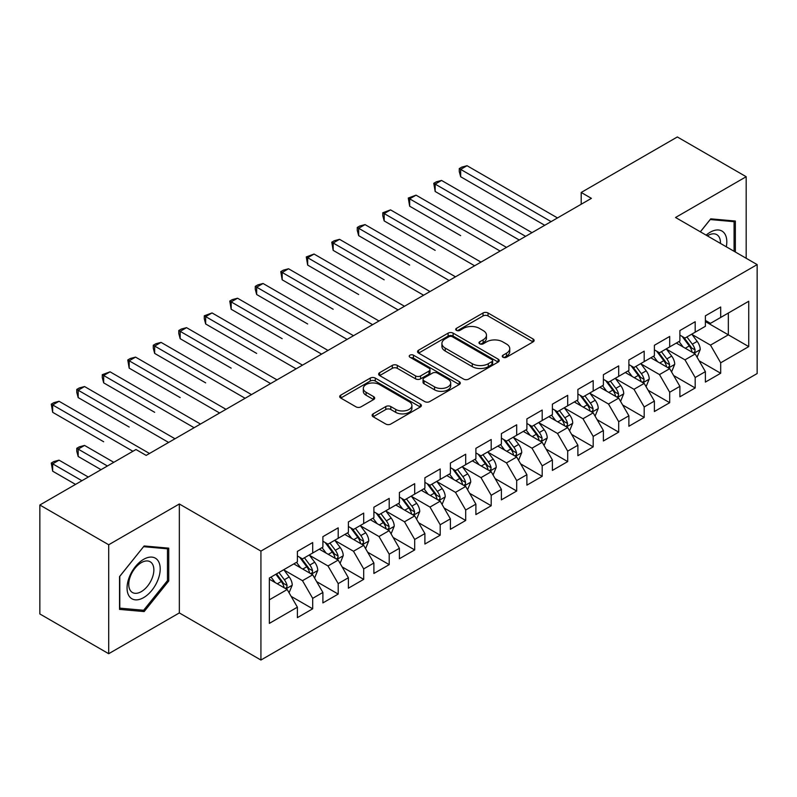 <?xml version="1.0" encoding="UTF-8"?>
<svg xmlns="http://www.w3.org/2000/svg" width="797" height="797" viewBox="0 0 797 797"><rect width="100%" height="100%" fill="white"/><g stroke="black" fill="none" stroke-linecap="round" stroke-linejoin="round"><path stroke-width="1.2" d="M502.997 357.245A2.481 1.435 0 0 0 506.493 357.245L533.093 341.893A3.537 2.042 0 0 0 534.129 340.449A3.537 2.042 0 0 0 533.093 339.004L488.033 312.992A3.537 2.042 0 0 0 483.032 312.992L456.442 328.344A2.481 1.435 0 0 0 455.715 329.36A2.481 1.435 0 0 0 456.442 330.366A2.481 1.435 0 0 0 459.939 330.366L463.386 328.384A11.327 6.535 0 0 1 479.405 328.384L483.151 330.546A11.327 6.535 0 0 1 486.469 335.178A11.327 6.535 0 0 1 483.151 339.801L479.714 341.783A2.481 1.435 0 0 0 478.987 342.8A2.481 1.435 0 0 0 479.714 343.806A2.481 1.435 0 0 0 483.221 343.806L486.658 341.823A11.327 6.535 0 0 1 502.678 341.823L506.434 343.985A11.327 6.535 0 0 1 509.751 348.608A11.327 6.535 0 0 1 506.434 353.24L502.997 355.223A2.481 1.435 0 0 0 502.269 356.239A2.481 1.435 0 0 0 502.997 357.245L502.997 355.223M373.155 413.852A3.537 2.042 0 0 0 372.119 415.307A3.537 2.042 0 0 0 373.155 416.751L385.788 424.044A3.537 2.042 0 0 0 390.799 424.044L420.328 406.988A3.537 2.042 0 0 0 421.374 405.543A3.537 2.042 0 0 0 420.328 404.099L375.277 378.087A3.537 2.042 0 0 0 370.276 378.087L340.737 395.143A3.537 2.042 0 0 0 339.701 396.587A3.537 2.042 0 0 0 340.737 398.032L356.01 406.849A3.537 2.042 0 0 0 361.011 406.849L373.654 399.546A3.537 2.042 0 0 0 374.69 398.101A3.537 2.042 0 0 0 373.654 396.657L366.082 392.293A9.464 5.469 0 0 1 363.312 388.428A9.464 5.469 0 0 1 369.15 383.377A9.464 5.469 0 0 1 379.472 384.562L409.13 401.678A9.464 5.469 0 0 1 411.91 405.543A9.464 5.469 0 0 1 406.062 410.594A9.464 5.469 0 0 1 395.74 409.409L390.799 406.56A3.537 2.042 0 0 0 385.788 406.56L373.155 413.852L373.155 416.751M108.701 544.759L108.701 653.709L179.335 612.923L179.335 503.983L108.701 544.759L39.85 505.009L135.978 449.508L146.18 455.396L591.404 198.353L581.202 192.466L581.202 204.241M179.335 503.983L260.928 551.096L757.15 264.604L757.15 373.544L260.928 660.036L260.928 551.096M746.181 258.268L746.181 176.715L675.547 217.491L757.15 264.604M746.181 176.715L677.34 136.964L581.202 192.466M463.635 379.103A3.537 2.042 0 0 0 468.636 379.103L498.175 362.047A3.537 2.042 0 0 0 499.211 360.603A3.537 2.042 0 0 0 498.175 359.158L453.124 333.146A3.537 2.042 0 0 0 448.113 333.146L418.584 350.202A3.537 2.042 0 0 0 417.548 351.646A3.537 2.042 0 0 0 418.584 353.091L463.635 379.103M410.933 357.783A2.481 1.435 0 0 1 413.454 358.132L413.454 355.183L459.251 381.633A3.537 2.042 0 0 1 460.287 383.078A3.537 2.042 0 0 1 459.251 384.523L429.722 401.578A3.537 2.042 0 0 1 424.711 401.578L379.661 375.566L379.661 372.677A3.537 2.042 0 0 0 378.625 374.122A3.537 2.042 0 0 0 379.661 375.566M379.661 372.677L392.303 365.375A3.537 2.042 0 0 1 397.305 365.375L415.576 375.925A3.537 2.042 0 0 0 420.587 375.925L428.965 371.083A3.537 2.042 0 0 0 430.001 369.639A3.537 2.042 0 0 0 428.965 368.194L409.947 357.215A2.481 1.435 0 0 1 409.22 356.199A2.481 1.435 0 0 1 410.754 354.874A2.481 1.435 0 0 1 413.454 355.183M705.385 321.58L728.338 334.83L728.338 313.042L748.732 301.256L720.687 317.455L720.687 307.004L705.385 315.831L705.385 326.292L695.183 332.18L695.183 321.729L679.891 330.556L679.891 341.006L669.689 346.894L669.689 336.444L654.387 345.28L654.387 355.731L644.185 361.619L644.185 351.168L628.883 360.005L628.883 370.456L618.691 376.343L618.691 365.893L603.389 374.72L603.389 385.18L593.187 391.068L593.187 380.607L577.885 389.444L577.885 399.895L567.693 405.783L567.693 395.332L552.391 404.169L552.391 414.619L542.189 420.507L542.189 410.057L526.887 418.893L526.887 429.344L516.685 435.232L516.685 424.781L501.393 433.608L501.393 444.068L491.191 449.956L491.191 439.496L475.889 448.332L475.889 458.783L465.687 464.671L465.687 454.22L450.395 463.057L450.395 473.508L440.193 479.395L440.193 468.945L424.891 477.782L424.891 488.232L414.689 494.12L414.689 483.669L399.397 492.496L399.397 502.957L389.195 508.845L389.195 498.384L373.893 507.221L373.893 517.671L363.691 523.559L363.691 513.109L348.389 521.945L348.389 532.396L338.197 538.284L338.197 527.833L322.895 536.67L322.895 547.121L312.693 553.008L312.693 542.558L297.391 551.385L297.391 561.835L269.346 578.034L269.346 623.384L297.391 607.184L287.199 589.521L269.346 579.21M748.732 301.256L748.732 346.605L720.687 362.804L710.486 345.131L691.995 334.461M699.138 360.812L720.687 373.255L720.687 362.804M720.687 373.255L705.385 382.082L705.385 371.631L695.183 377.519L684.982 359.855L666.501 349.186M673.644 375.536L695.183 387.97L695.183 377.519M695.183 387.97L679.891 396.806L679.891 386.356L669.689 392.244L659.488 374.58L640.997 363.9M648.14 390.261L669.689 402.694L669.689 392.244M669.689 402.694L654.387 411.531L654.387 401.08L644.185 406.968L633.984 389.295L615.503 378.625M622.636 404.976L644.185 417.419L644.185 406.968M644.185 417.419L628.883 426.256L628.883 415.795L618.691 421.683L608.49 404.019L589.999 393.349M597.142 419.7L618.691 432.143L618.691 421.683M618.691 432.143L603.389 440.97L603.389 430.519L593.187 436.407L582.986 418.744L564.505 408.074M571.638 434.425L593.187 446.858L593.187 436.407M593.187 446.858L577.885 455.695L577.885 445.244L567.693 451.132L557.492 433.468L539.001 422.789M546.144 449.139L567.693 461.583L567.693 451.132M567.693 461.583L552.391 470.419L552.391 459.969L542.189 465.856L531.988 448.183L513.507 437.513M520.64 463.864L542.189 476.307L542.189 465.856M542.189 476.307L526.887 485.144L526.887 474.683L516.685 480.571L506.493 462.908L488.003 452.238M495.146 478.589L516.685 491.032L516.685 480.571M516.685 491.032L501.393 499.858L501.393 489.408L491.191 495.296L480.99 477.632L462.499 466.952M469.642 493.313L491.191 505.746L491.191 495.296M491.191 505.746L475.889 514.583L475.889 504.132L465.687 510.02L455.495 492.357L437.005 481.677M444.148 508.028L465.687 520.471L465.687 510.02M465.687 520.471L450.395 529.308L450.395 518.857L440.193 524.745L429.991 507.071L411.501 496.401M418.644 522.752L440.193 535.195L440.193 524.745M440.193 535.195L424.891 544.032L424.891 533.572L414.689 539.459L404.487 521.796L386.007 511.126M393.15 537.477L414.689 549.92L414.689 539.459M414.689 549.92L399.397 558.747L399.397 548.296L389.195 554.184L378.993 536.52L360.503 525.841M367.646 552.201L389.195 564.635L389.195 554.184M389.195 564.635L373.893 573.471L373.893 563.021L363.691 568.909L353.489 551.245L335.009 540.565M342.142 566.916L363.691 579.359L363.691 568.909M363.691 579.359L348.389 588.196L348.389 577.745L338.197 583.633L327.995 565.96L309.505 555.29M316.648 581.641L338.197 594.084L338.197 583.633M338.197 594.084L322.895 602.911L322.895 592.46L312.693 598.348L302.491 580.684L284.011 570.014M291.144 596.365L312.693 608.808L312.693 598.348M312.693 608.808L297.391 617.635L297.391 607.184M297.391 555.947L302.491 558.896L312.693 553.008M269.346 599.822L287.199 589.521M322.895 541.233L327.995 544.172L338.197 538.284M302.491 580.684L312.693 574.796L293.824 563.897M322.895 592.46L312.693 574.796M348.389 526.508L353.489 529.447L363.691 523.559M327.995 565.96L338.197 560.072L319.328 549.183M348.389 577.745L338.197 560.072M373.893 511.784L378.993 514.732L389.195 508.845M353.489 551.245L363.691 545.347L344.822 534.458M373.893 563.021L363.691 545.347M399.397 497.059L404.487 500.008L414.689 494.12M378.993 536.52L389.195 530.633L370.326 519.734M399.397 548.296L389.195 530.633M424.891 482.344L429.991 485.283L440.193 479.395M404.487 521.796L414.689 515.908L395.82 505.009M424.891 533.572L414.689 515.908M450.395 467.62L455.495 470.569L465.687 464.671M429.991 507.071L440.193 501.183L421.324 490.294M450.395 518.857L440.193 501.183M475.889 452.895L480.99 455.844L491.191 449.956M455.495 492.357L465.687 486.469L446.818 475.57M475.889 504.132L465.687 486.469M501.393 438.171L506.493 441.12L516.685 435.232M480.99 477.632L491.191 471.744L472.322 460.845M501.393 489.408L491.191 471.744M526.887 423.456L531.988 426.395L542.189 420.507M506.493 462.908L516.685 457.02L497.816 446.121M526.887 474.683L516.685 457.02M552.391 408.731L557.492 411.68L567.693 405.783M531.988 448.183L542.189 442.295L523.32 431.406M552.391 459.969L542.189 442.295M577.885 394.007L582.986 396.956L593.187 391.068M557.492 433.468L567.693 427.581L548.814 416.682M577.885 445.244L567.693 427.581M603.389 379.292L608.49 382.231L618.691 376.343M582.986 418.744L593.187 412.856L574.318 401.957M603.389 430.519L593.187 412.856M628.883 364.568L633.984 367.507L644.185 361.619M608.49 404.019L618.691 398.131L599.822 387.242M628.883 415.795L618.691 398.131M654.387 349.843L659.488 352.792L669.689 346.894M633.984 389.295L644.185 383.407L625.316 372.518M654.387 401.08L644.185 383.407M679.891 335.119L684.982 338.067L695.183 332.18M659.488 374.58L669.689 368.692L650.82 357.793M679.891 386.356L669.689 368.692M705.385 320.404L710.486 323.343L720.687 317.455M684.982 359.855L695.183 353.968L676.314 343.069M705.385 371.631L695.183 353.968M39.85 505.009L39.85 613.959L108.701 653.709M179.335 612.923L260.928 660.036M710.486 345.131L728.338 334.83L748.732 346.605M735.352 252.011L735.352 221.038L710.745 218.836L700.324 231.797M168.745 580.973L168.745 548.157L144.147 545.965L119.54 576.57L119.54 609.386L144.147 611.578L168.745 580.973L167.48 580.236M503.983 357.594L506.434 356.179A11.327 6.535 0 0 0 509.751 351.557L509.751 348.608M486.469 335.178L486.469 338.117A11.327 6.535 0 0 1 483.151 342.74L480.701 344.155M533.044 341.923L488.033 315.941A3.537 2.042 0 0 0 483.032 315.941L457.428 330.715M498.125 362.077L453.124 336.095A3.537 2.042 0 0 0 448.113 336.095L418.624 353.121M491.918 361.619A2.481 1.435 0 0 0 492.646 360.603A2.481 1.435 0 0 0 491.918 359.596L452.367 336.762A2.481 1.435 0 0 0 448.87 336.762L445.234 338.855A11.327 6.535 0 0 0 441.917 343.487A11.327 6.535 0 0 0 445.234 348.11L472.272 363.711A11.327 6.535 0 0 0 488.292 363.711L491.918 361.619L491.918 364.558A2.481 1.435 0 0 0 492.646 363.552L492.646 360.603M441.917 343.487L441.917 346.426A11.327 6.535 0 0 0 445.234 351.049L445.234 348.11M491.918 364.558L488.292 366.66A11.327 6.535 0 0 1 472.272 366.66L445.234 351.049M379.711 375.586L392.303 368.324L392.303 365.375M430.001 369.639L430.001 372.588A3.537 2.042 0 0 1 428.965 374.032L420.587 378.864A3.537 2.042 0 0 1 415.576 378.864L397.305 368.324A3.537 2.042 0 0 0 392.303 368.324M413.454 358.132L459.202 384.553M434.534 386.874A9.464 5.469 0 0 0 444.856 388.059A9.464 5.469 0 0 0 450.703 383.008A9.464 5.469 0 0 0 447.924 379.143L437.473 373.106A3.537 2.042 0 0 0 432.472 373.106L424.084 377.947A3.537 2.042 0 0 0 423.048 379.392A3.537 2.042 0 0 0 424.084 380.836L434.534 386.874L434.534 389.813A9.464 5.469 0 0 0 444.856 390.998A9.464 5.469 0 0 0 450.703 385.947L450.703 383.008M423.048 379.392L423.048 382.341A3.537 2.042 0 0 0 424.084 383.785L424.084 380.836M434.534 389.813L424.084 383.785M411.91 405.543L411.91 408.492A9.464 5.469 0 0 1 406.062 413.543A9.464 5.469 0 0 1 395.74 412.358L390.799 409.509A3.537 2.042 0 0 0 385.788 409.509L373.195 416.771M363.312 388.428L363.312 391.367A9.464 5.469 0 0 0 366.082 395.232L366.082 392.293M373.604 399.576L366.082 395.232M420.288 407.018L375.277 381.036A3.537 2.042 0 0 0 370.276 381.036L340.787 398.062M141.547 610.084L144.147 611.578M697.076 357.235L700.234 349.524A9.554 5.519 -120 0 0 697.186 341.385L691.766 334.152M683.139 347.004L679.014 341.514M677.091 343.517L676.623 342.889M460.666 235.643L409.668 206.204L409.668 198.842L416.044 195.155L506.493 247.379M693.39 352.922L694.864 351.597L695.074 349.923A9.554 5.519 -120 0 0 692.344 344.174L686.924 336.952M683.826 337.4L690.521 346.326A4.872 2.809 60 0 1 691.407 347.811L695.074 349.923M682.152 336.424L689.275 345.948A9.554 5.519 60 0 1 692.015 351.696L692.204 352.244M551.116 221.616L460.666 169.392L467.042 165.716L557.492 217.93M544.74 225.292L460.666 176.755L460.666 169.392L459.261 168.585L461.812 167.111L467.042 165.716M460.666 176.755L459.261 171.534L459.261 168.585M671.572 371.96L674.73 364.239A9.554 5.519 -120 0 0 671.682 356.1L666.272 348.877M657.635 361.728L653.52 356.229M651.597 358.242L651.129 357.614M435.172 250.368L384.174 220.918L384.174 213.566L390.54 209.88L480.99 262.103M667.886 367.646L669.37 366.321L669.58 364.647A9.554 5.519 -120 0 0 666.84 358.899L661.42 351.666M658.332 352.125L665.017 361.051A4.872 2.809 60 0 1 665.903 362.535L669.58 364.647M656.648 351.148L663.781 360.672A9.554 5.519 60 0 1 666.511 366.411L666.71 366.969M646.078 386.675L649.236 378.964A9.554 5.519 -120 0 0 646.188 370.824L640.768 363.591M632.141 376.453L628.016 370.954M626.093 372.966L625.625 372.338M409.668 265.092L358.67 235.643L358.67 228.281L365.046 224.605L455.495 276.818M642.382 382.371L643.866 381.036L644.076 379.372A9.554 5.519 -120 0 0 641.336 373.624L635.926 366.391M632.828 366.839L639.523 375.776A4.872 2.809 60 0 1 640.409 377.25L644.076 379.372M631.154 365.873L638.277 375.387A9.554 5.519 60 0 1 641.017 381.135L641.206 381.693M525.612 236.34L435.172 184.117L441.548 180.441L531.988 232.654M519.236 240.017L435.172 191.479L435.172 184.117L433.767 183.31L436.318 181.836L441.548 180.441M435.172 191.479L433.767 183.31M500.118 251.055L408.263 198.035L416.044 195.155M409.668 206.204L408.263 198.035M726.296 246.791A23.442 13.529 120 0 0 724.583 233.501A23.442 13.529 120 0 0 706.152 235.155M720.448 243.414A17.743 10.241 120 0 0 718.774 236.49A17.743 10.241 120 0 0 716.782 234.647A17.743 10.241 120 0 0 707.357 235.852M710.177 219.534L734.077 221.696L734.077 251.284M732.493 220.779L734.077 221.696M700.374 231.827L710.227 219.564M129.283 596.335A23.442 13.529 120 0 0 151.918 590.268A23.442 13.529 120 0 0 157.985 560.62A23.442 13.529 120 0 0 135.341 566.687A23.442 13.529 120 0 0 129.283 596.335M130.439 590.657A17.743 10.241 120 0 0 132.432 592.5A17.743 10.241 120 0 0 148.949 584.221A17.743 10.241 120 0 0 152.177 563.618A17.743 10.241 120 0 0 150.185 561.765A17.743 10.241 120 0 0 133.667 570.044A17.743 10.241 120 0 0 130.439 590.657M143.629 546.682L167.48 548.814L167.48 580.605L143.629 610.263L119.789 608.141L119.789 576.351L143.58 546.662M165.896 547.908L167.48 548.814M620.574 401.399L623.732 393.688A9.554 5.519 -120 0 0 620.684 385.549L615.274 378.316M606.637 391.178L602.522 385.678M600.589 387.681L600.121 387.063M384.174 279.817L333.166 250.368L333.166 243.005L339.542 239.329L429.991 291.543M616.888 397.095L618.372 395.76L618.582 394.097A9.554 5.519 -120 0 0 615.842 388.348L610.422 381.115M607.334 381.564L614.019 390.5A4.872 2.809 60 0 1 614.905 391.975L618.582 394.097M605.65 380.597L612.783 390.112A9.554 5.519 60 0 1 615.513 395.86L615.712 396.408M595.08 416.124L598.238 408.403A9.554 5.519 -120 0 0 595.19 400.273L589.77 393.041M581.143 405.892L577.018 400.403M575.095 402.405L574.627 401.778M358.67 294.531L307.672 265.092L307.672 257.73L314.048 254.044L404.487 306.267M591.384 411.81L592.868 410.485L593.078 408.811A9.554 5.519 -120 0 0 590.338 403.063L584.928 395.84M581.83 396.288L588.525 405.215A4.872 2.809 60 0 1 589.411 406.699L593.078 408.811M580.156 395.312L587.279 404.836A9.554 5.519 60 0 1 590.019 410.585L590.208 411.132M474.613 265.78L382.769 212.749L390.54 209.88M384.174 220.918L382.769 215.698L382.769 212.749M449.119 280.504L357.265 227.474L359.816 225.999L365.046 224.605M358.67 235.643L357.265 230.423L357.265 227.474M569.576 430.848L572.734 423.127A9.554 5.519 -120 0 0 569.686 414.988L564.266 407.765M555.639 420.617L551.524 415.117M549.591 417.13L549.123 416.502M333.166 309.256L282.168 279.807L282.168 272.454L288.544 268.768L378.993 320.992M565.89 426.534L567.364 425.2L567.574 423.536A9.554 5.519 -120 0 0 564.844 417.787L559.424 410.555M556.336 411.013L563.021 419.939A4.872 2.809 60 0 1 563.907 421.414L567.574 423.536M554.652 410.037L561.785 419.561A9.554 5.519 60 0 1 564.515 425.299L564.714 425.857M423.615 295.229L331.771 242.198L334.322 240.724L339.542 239.329M333.166 250.368L331.771 242.198M544.072 445.563L547.24 437.852A9.554 5.519 -120 0 0 544.192 429.713L538.772 422.48M530.135 435.341L526.02 429.842M524.097 431.854L523.629 431.227M307.672 323.981L256.674 294.531L256.674 287.169L263.05 283.493L353.489 335.706M540.386 441.259L541.87 439.924L542.08 438.26A9.554 5.519 -120 0 0 539.34 432.512L533.93 425.279M530.832 425.728L537.527 434.664A4.872 2.809 60 0 1 538.413 436.138L542.08 438.26M529.148 424.761L536.281 434.275A9.554 5.519 60 0 1 539.021 440.024L539.21 440.582M398.121 309.943L306.267 256.923L314.048 254.044M307.672 265.092L306.267 256.923M518.578 460.287L521.736 452.576A9.554 5.519 -120 0 0 518.688 444.437L513.268 437.204M504.64 450.066L500.526 444.567M498.593 446.569L498.125 445.951M282.168 338.695L231.17 309.256L231.17 301.894L237.546 298.217L327.995 350.431M514.892 455.984L516.366 454.649L516.576 452.985A9.554 5.519 -120 0 0 513.846 447.237L508.426 440.004M505.338 440.452L512.023 449.388A4.872 2.809 60 0 1 512.909 450.863L516.576 452.985M503.654 439.486L510.787 449A9.554 5.519 60 0 1 513.517 454.748L513.716 455.296M493.074 475.012L496.242 467.291A9.554 5.519 -120 0 0 493.194 459.162L487.774 451.929M479.136 464.781L475.022 459.291M473.099 461.294L472.631 460.666M256.674 353.42L205.676 323.981L205.676 316.618L212.052 312.932L302.491 365.156M489.388 470.698L490.872 469.373L491.082 467.7A9.554 5.519 -120 0 0 488.342 461.951L482.922 454.728M479.834 455.177L486.529 464.103A4.872 2.809 60 0 1 487.405 465.587L491.082 467.7M478.15 454.2L485.283 463.724A9.554 5.519 60 0 1 488.023 469.473L488.212 470.021M467.58 489.737L470.738 482.016A9.554 5.519 -120 0 0 467.69 473.876L462.27 466.653M453.642 479.505L449.518 474.006M447.595 476.018L447.127 475.391M231.17 368.144L180.172 338.695L180.172 331.343L186.548 327.657L276.997 379.88M463.894 485.423L465.368 484.088L465.578 482.424A9.554 5.519 -120 0 0 462.848 476.676L457.428 469.443M454.34 469.901L461.025 478.828A4.872 2.809 60 0 1 461.911 480.302L465.578 482.424M452.656 468.925L459.789 478.439A9.554 5.519 60 0 1 462.519 484.187L462.708 484.745M442.076 504.451L445.244 496.74A9.554 5.519 -120 0 0 442.186 488.601L436.776 481.368M428.138 494.23L424.024 488.73M422.101 490.743L421.633 490.115M205.676 382.869L154.678 353.42L154.678 346.057L161.054 342.381L251.493 394.595M438.39 500.147L439.874 498.812L440.083 497.149A9.554 5.519 -120 0 0 437.344 491.4L431.924 484.168M428.836 484.616L435.531 493.552A4.872 2.809 60 0 1 436.407 495.027L440.083 497.149M427.152 483.649L434.285 493.164A9.554 5.519 60 0 1 437.025 498.912L437.214 499.47M416.582 519.176L419.74 511.465A9.554 5.519 -120 0 0 416.692 503.325L411.272 496.093M402.644 508.954L398.52 503.455M396.597 505.457L396.129 504.84M180.172 397.583L129.174 368.144L129.174 360.782L135.55 357.106L225.999 409.319M412.896 514.872L414.37 513.537L414.579 511.873A9.554 5.519 -120 0 0 411.85 506.125L406.43 498.892M403.332 499.34L410.027 508.267A4.872 2.809 60 0 1 410.913 509.751L414.579 511.873M401.658 498.374L408.781 507.888A9.554 5.519 60 0 1 411.521 513.637L411.71 514.185M391.078 533.9L394.236 526.179A9.554 5.519 -120 0 0 391.188 518.05L385.778 510.817M377.14 523.669L373.026 518.18M371.103 520.182L370.635 519.554M154.678 412.308L103.68 382.869L103.68 375.507L110.046 371.82L200.495 424.044M387.392 529.587L388.876 528.262L389.085 526.588A9.554 5.519 -120 0 0 386.346 520.839L380.926 513.617M377.838 514.065L384.533 522.991A4.872 2.809 60 0 1 385.409 524.476L389.085 526.588M376.154 513.089L383.287 522.613A9.554 5.519 60 0 1 386.017 528.361L386.216 528.909M365.584 548.625L368.742 540.904A9.554 5.519 -120 0 0 365.693 532.765L360.274 525.532M351.646 538.393L347.522 532.894M345.599 534.907L345.131 534.279M129.174 427.033L78.176 397.583L78.176 390.221L84.552 386.545L175.001 438.768M361.888 544.311L363.372 542.976L363.581 541.312A9.554 5.519 -120 0 0 360.842 535.564L355.432 528.331M352.334 528.79L359.029 537.716A4.872 2.809 60 0 1 359.915 539.19L363.581 541.312M350.66 527.813L357.783 537.327A9.554 5.519 60 0 1 360.523 543.076L360.712 543.634M372.617 324.668L280.773 271.638L283.324 270.163L288.544 268.768M282.168 279.807L280.773 271.638M347.113 339.392L255.269 286.362L257.82 284.888L263.05 283.493M256.674 294.531L255.269 289.311L255.269 286.362M321.619 354.117L229.765 301.087L232.316 299.612L237.546 298.217M231.17 309.256L229.765 301.087M296.115 368.832L204.271 315.801L212.052 312.932M205.676 323.981L204.271 318.75L204.271 315.801M270.621 383.556L178.767 330.526L181.317 329.051L186.548 327.657M180.172 338.695L178.767 333.475L178.767 330.526M245.117 398.281L153.273 345.25L155.823 343.776L161.054 342.381M154.678 353.42L153.273 348.199L153.273 345.25M219.623 413.005L127.769 359.975L130.319 358.501L135.55 357.106M129.174 368.144L127.769 359.975M340.08 563.34L343.238 555.629A9.554 5.519 -120 0 0 340.189 547.489L334.78 540.256M326.142 553.118L322.028 547.619M320.095 549.631L319.627 549.003M103.68 441.757L52.672 412.308L52.672 404.946L59.048 401.27L149.497 453.483M336.394 559.036L337.878 557.701L338.087 556.037A9.554 5.519 -120 0 0 335.348 550.289L329.928 543.056M326.84 543.504L333.525 552.441A4.872 2.809 60 0 1 334.411 553.915L338.087 556.037M325.156 542.538L332.289 552.052A9.554 5.519 60 0 1 335.019 557.8L335.218 558.358M194.119 427.72L102.275 374.69L110.046 371.82M103.68 382.869L102.275 377.639L102.275 374.69M314.586 578.064L317.744 570.353A9.554 5.519 -120 0 0 314.695 562.214L309.276 554.981M300.648 567.843L296.524 562.343M294.601 564.346L294.133 563.728M113.802 462.32L84.552 445.433L78.176 449.119L78.176 456.472L101.05 469.682M310.89 573.76L312.374 572.425L312.583 570.762A9.554 5.519 -120 0 0 309.844 565.013L304.434 557.78M301.336 558.229L308.031 567.155A4.872 2.809 60 0 1 308.917 568.64L312.583 570.762M299.662 557.262L306.785 566.777A9.554 5.519 60 0 1 309.525 572.525L309.714 573.073M78.176 456.472L76.771 451.251L76.771 448.303L107.426 465.996M76.771 448.303L79.321 446.828L84.552 445.433M168.625 442.445L76.771 389.414L79.321 387.94L84.552 386.545M78.176 397.583L76.771 392.363L76.771 389.414M289.082 592.789L292.24 585.068A9.554 5.519 -120 0 0 289.191 576.938L283.772 569.706M275.144 582.557L271.03 577.068M88.298 477.044L59.048 460.158L52.672 463.834L52.672 471.196L75.546 484.407M285.396 588.475L286.87 587.15L287.079 585.476A9.554 5.519 -120 0 0 284.35 579.728L278.93 572.495M276.539 573.88L282.527 581.88A4.872 2.809 60 0 1 283.413 583.364L287.079 585.476M275.872 574.268L281.291 581.501A9.554 5.519 60 0 1 284.021 587.25L284.22 587.797M52.672 471.196L51.277 463.027L81.922 480.721M51.277 463.027L53.827 461.553L59.048 460.158M132.92 451.281L51.277 404.139L53.827 402.664L59.048 401.27M52.672 412.308L51.277 404.139M506.434 356.179L506.434 353.24M479.714 343.806L479.714 341.783M483.151 342.74L483.151 339.801M456.442 330.366L456.442 328.344M483.032 315.941L483.032 312.992M488.033 315.941L488.033 312.992M533.093 341.893L533.093 339.004M418.584 353.091L418.584 350.202M448.113 336.095L448.113 333.146M453.124 336.095L453.124 333.146M498.175 362.047L498.175 359.158M472.272 366.66L472.272 363.711M488.292 366.66L488.292 363.711M397.305 368.324L397.305 365.375M415.576 378.864L415.576 375.925M420.587 378.864L420.587 375.925M428.965 374.032L428.965 371.083M459.251 384.523L459.251 381.633M385.788 409.509L385.788 406.56M390.799 409.509L390.799 406.56M395.74 412.358L395.74 409.409M373.654 399.546L373.654 396.657M340.737 398.032L340.737 395.143M370.276 381.036L370.276 378.087M375.277 381.036L375.277 378.087M420.328 406.988L420.328 404.099M693.988 353.27L700.174 349.704M692.344 344.174L697.186 341.385M685.29 348.249L689.275 345.948M668.484 367.995L674.67 364.428M666.84 358.899L671.682 356.1M659.786 362.974L663.781 360.672M642.99 382.719L649.176 379.153M641.336 373.624L646.188 370.824M634.292 377.698L638.277 375.387M617.486 397.444L623.672 393.867M615.842 388.348L620.684 385.549M608.788 392.413L612.783 390.112M591.992 412.159L598.178 408.592M590.338 403.063L595.19 400.273M583.284 407.137L587.279 404.836M566.488 426.883L572.674 423.317M564.844 417.787L569.686 414.988M557.79 421.862L561.785 419.561M540.994 441.608L547.17 438.031M539.34 432.512L544.192 429.713M532.286 436.587L536.281 434.275M515.49 456.332L521.676 452.756M513.846 447.237L518.688 444.437M506.792 451.301L510.787 449M489.996 471.047L496.172 467.48M488.342 461.951L493.194 459.162M481.288 466.026L485.283 463.724M464.492 485.772L470.678 482.205M462.848 476.676L467.69 473.876M455.794 480.75L459.789 478.439M438.998 500.496L445.174 496.92M437.344 491.4L442.186 488.601M430.29 495.475L434.285 493.164M413.494 515.221L419.68 511.644M411.85 506.125L416.692 503.325M404.796 510.19L408.781 507.888M387.99 529.935L394.176 526.369M386.346 520.839L391.188 518.05M379.292 524.914L383.287 522.613M362.496 544.66L368.682 541.093M360.842 535.564L365.693 532.765M353.798 539.639L357.783 537.327M336.992 559.384L343.178 555.808M335.348 550.289L340.189 547.489M328.294 554.363L332.289 552.052M311.497 574.109L317.684 570.532M309.844 565.013L314.695 562.214M302.79 569.078L306.785 566.777M285.993 588.824L292.18 585.257M284.35 579.728L289.191 576.938M277.296 583.803L281.291 581.501"/></g></svg>
